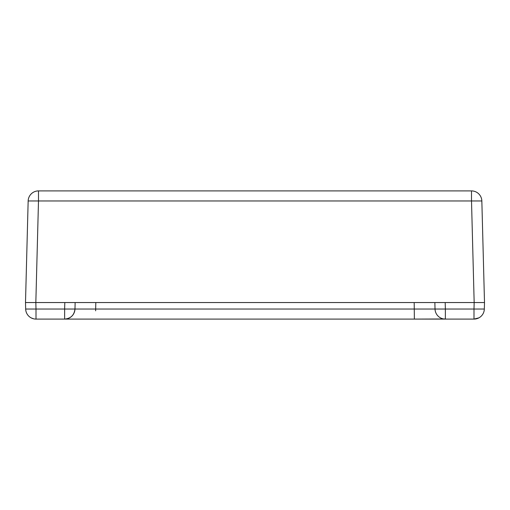 <?xml version="1.0" encoding="UTF-8"?>
<svg xmlns="http://www.w3.org/2000/svg" width="510" height="510" viewBox="0 0 510 510"><rect width="100%" height="100%" fill="white"/><g stroke="black" fill="none" stroke-linecap="round" stroke-linejoin="round"><path stroke-width="0.76" d="M28.158 200.972A10.34 10.34 0 0 1 38.492 190.906A10.34 10.34 0 0 0 28.158 200.972L25.5 302.551L28.158 200.972L38.492 200.972L38.492 190.906L471.508 190.906L471.508 200.972L38.492 200.972L35.834 302.551L30.67 302.551L35.834 302.551L36.006 309.028L25.672 309.028L25.5 302.551L25.672 309.028A10.34 10.34 0 0 0 25.717 309.748A10.34 10.34 0 0 1 25.672 309.028M473.994 319.094L478.915 317.851L473.994 319.094L473.994 309.028L445.364 309.028L445.364 319.094A10.34 10.34 0 0 1 435.03 309.028L74.97 309.028C74.23 315.161 70.782 318.514 64.636 319.094L64.636 309.028L36.006 309.028L36.006 319.094L473.994 319.094A10.34 10.34 0 0 0 484.194 310.469A10.34 10.34 0 0 1 473.994 319.094L473.994 319.094A10.34 10.34 0 0 0 484.328 309.028A10.34 10.34 0 0 1 484.283 309.748A10.34 10.34 0 0 0 484.328 309.028L484.5 302.551L25.5 302.551M481.842 200.972A10.34 10.34 0 0 0 481.357 198.116A10.34 10.34 0 0 1 481.842 200.972L471.508 200.972L474.166 302.551L473.994 309.028L484.328 309.028L484.5 302.551L481.842 200.972A10.34 10.34 0 0 0 471.508 190.906A10.34 10.34 0 0 1 472.228 190.931M481.115 197.434A10.34 10.34 0 0 1 481.357 198.116A10.34 10.34 0 0 0 480.49 196.127A10.34 10.34 0 0 1 480.828 196.771M480.108 195.508A10.34 10.34 0 0 0 479.687 194.922A10.34 10.34 0 0 1 480.108 195.508M479.221 194.361A10.34 10.34 0 0 0 478.718 193.838A10.34 10.34 0 0 1 479.221 194.361M477.615 192.901A10.34 10.34 0 0 1 478.182 193.347A10.34 10.34 0 0 0 477.009 192.493M33.654 318.826L31.084 317.851L33.628 318.82M74.925 309.748A10.34 10.34 0 0 0 74.97 309.028L64.636 309.028L64.808 302.551L75.142 302.551L74.97 309.028A10.34 10.34 0 0 1 64.636 319.094L53.41 319.094M31.084 317.851A10.34 10.34 0 0 1 27.4 314.491A10.34 10.34 0 0 0 36.006 319.094L36.873 319.094M445.364 318.973L414.362 319.094L414.19 302.551L434.858 302.551L435.03 309.028L434.858 302.551L445.192 302.551L445.364 309.028L435.03 309.028A10.34 10.34 0 0 0 435.075 309.748M414.19 302.551L95.81 302.551L95.638 310.826M25.806 310.469A10.34 10.34 0 0 0 27.4 314.491A10.34 10.34 0 0 1 25.717 309.748M31.951 318.265A10.34 10.34 0 0 0 35.974 319.094M64.636 319.094L64.636 319.094A10.34 10.34 0 0 0 74.83 310.469M75.142 302.551L95.81 302.551M435.17 310.469A10.34 10.34 0 0 0 435.317 311.183M435.508 311.884A10.34 10.34 0 0 0 435.75 312.566M436.044 313.229A10.34 10.34 0 0 0 436.381 313.873M436.764 314.491A10.34 10.34 0 0 0 437.185 315.078"/></g></svg>
